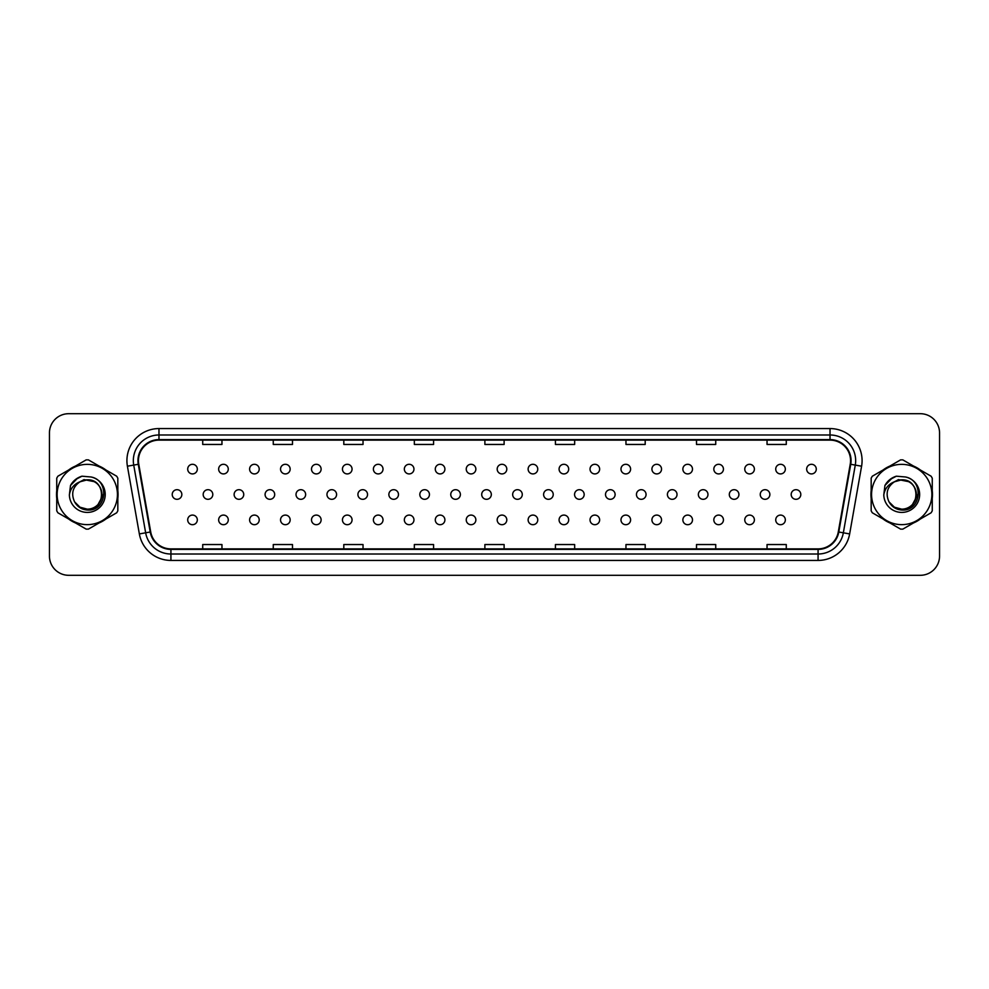 <?xml version="1.0" encoding="UTF-8"?>
<svg xmlns="http://www.w3.org/2000/svg" width="989" height="989" viewBox="0 0 989 989"><rect width="100%" height="100%" fill="white"/><g stroke="black" fill="none" stroke-linecap="round" stroke-linejoin="round"><path stroke-width="1.48" d="M466.239 519.893A4.809 4.809 0 0 0 471.048 524.702A4.809 4.809 0 0 0 475.857 519.893A4.809 4.809 0 0 0 471.048 515.084A4.809 4.809 0 0 0 466.239 519.893M435.284 519.893A4.809 4.809 0 0 0 440.093 524.702A4.809 4.809 0 0 0 444.902 519.893A4.809 4.809 0 0 0 440.093 515.084A4.809 4.809 0 0 0 435.284 519.893M404.34 519.893A4.809 4.809 0 0 0 409.149 524.702A4.809 4.809 0 0 0 413.958 519.893A4.809 4.809 0 0 0 409.149 515.084A4.809 4.809 0 0 0 404.34 519.893M373.385 519.893A4.809 4.809 0 0 0 378.194 524.702A4.809 4.809 0 0 0 383.015 519.893A4.809 4.809 0 0 0 378.194 515.084A4.809 4.809 0 0 0 373.385 519.893M311.498 519.893A4.809 4.809 0 0 0 316.307 524.702A4.809 4.809 0 0 0 321.116 519.893A4.809 4.809 0 0 0 316.307 515.084A4.809 4.809 0 0 0 311.498 519.893M342.441 519.893A4.809 4.809 0 0 0 347.25 524.702A4.809 4.809 0 0 0 352.059 519.893A4.809 4.809 0 0 0 347.25 515.084A4.809 4.809 0 0 0 342.441 519.893M218.643 519.893A4.809 4.809 0 0 0 223.452 524.702A4.809 4.809 0 0 0 228.274 519.893A4.809 4.809 0 0 0 223.452 515.084A4.809 4.809 0 0 0 218.643 519.893M249.599 519.893A4.809 4.809 0 0 0 254.408 524.702A4.809 4.809 0 0 0 259.217 519.893A4.809 4.809 0 0 0 254.408 515.084A4.809 4.809 0 0 0 249.599 519.893M280.542 519.893A4.809 4.809 0 0 0 285.351 524.702A4.809 4.809 0 0 0 290.16 519.893A4.809 4.809 0 0 0 285.351 515.084A4.809 4.809 0 0 0 280.542 519.893M497.183 519.893A4.809 4.809 0 0 0 501.992 524.702A4.809 4.809 0 0 0 506.801 519.893A4.809 4.809 0 0 0 501.992 515.084A4.809 4.809 0 0 0 497.183 519.893M528.126 519.893A4.809 4.809 0 0 0 532.935 524.702A4.809 4.809 0 0 0 537.756 519.893A4.809 4.809 0 0 0 532.935 515.084A4.809 4.809 0 0 0 528.126 519.893M559.082 519.893A4.809 4.809 0 0 0 563.891 524.702A4.809 4.809 0 0 0 568.7 519.893A4.809 4.809 0 0 0 563.891 515.084A4.809 4.809 0 0 0 559.082 519.893M590.025 519.893A4.809 4.809 0 0 0 594.834 524.702A4.809 4.809 0 0 0 599.643 519.893A4.809 4.809 0 0 0 594.834 515.084A4.809 4.809 0 0 0 590.025 519.893M620.981 519.893A4.809 4.809 0 0 0 625.79 524.702A4.809 4.809 0 0 0 630.599 519.893A4.809 4.809 0 0 0 625.79 515.084A4.809 4.809 0 0 0 620.981 519.893M651.924 519.893A4.809 4.809 0 0 0 656.733 524.702A4.809 4.809 0 0 0 661.542 519.893A4.809 4.809 0 0 0 656.733 515.084A4.809 4.809 0 0 0 651.924 519.893M682.867 519.893A4.809 4.809 0 0 0 687.676 524.702A4.809 4.809 0 0 0 692.498 519.893A4.809 4.809 0 0 0 687.676 515.084A4.809 4.809 0 0 0 682.867 519.893M713.823 519.893A4.809 4.809 0 0 0 718.632 524.702A4.809 4.809 0 0 0 723.441 519.893A4.809 4.809 0 0 0 718.632 515.084A4.809 4.809 0 0 0 713.823 519.893M744.766 519.893A4.809 4.809 0 0 0 749.575 524.702A4.809 4.809 0 0 0 754.384 519.893A4.809 4.809 0 0 0 749.575 515.084A4.809 4.809 0 0 0 744.766 519.893M775.722 519.893A4.809 4.809 0 0 0 780.531 524.702A4.809 4.809 0 0 0 785.34 519.893A4.809 4.809 0 0 0 780.531 515.084A4.809 4.809 0 0 0 775.722 519.893M187.7 519.893A4.809 4.809 0 0 0 192.509 524.702A4.809 4.809 0 0 0 197.318 519.893A4.809 4.809 0 0 0 192.509 515.084A4.809 4.809 0 0 0 187.7 519.893M481.705 494.5A4.809 4.809 0 0 0 486.514 499.309A4.809 4.809 0 0 0 491.323 494.5A4.809 4.809 0 0 0 486.514 489.691A4.809 4.809 0 0 0 481.705 494.5M450.761 494.5A4.809 4.809 0 0 0 455.57 499.309A4.809 4.809 0 0 0 460.38 494.5A4.809 4.809 0 0 0 455.57 489.691A4.809 4.809 0 0 0 450.761 494.5M419.818 494.5A4.809 4.809 0 0 0 424.627 499.309A4.809 4.809 0 0 0 429.436 494.5A4.809 4.809 0 0 0 424.627 489.691A4.809 4.809 0 0 0 419.818 494.5M388.862 494.5A4.809 4.809 0 0 0 393.671 499.309A4.809 4.809 0 0 0 398.48 494.5A4.809 4.809 0 0 0 393.671 489.691A4.809 4.809 0 0 0 388.862 494.5M296.02 494.5A4.809 4.809 0 0 0 300.829 499.309A4.809 4.809 0 0 0 305.638 494.5A4.809 4.809 0 0 0 300.829 489.691A4.809 4.809 0 0 0 296.02 494.5M265.077 494.5A4.809 4.809 0 0 0 269.886 499.309A4.809 4.809 0 0 0 274.695 494.5A4.809 4.809 0 0 0 269.886 489.691A4.809 4.809 0 0 0 265.077 494.5M234.121 494.5A4.809 4.809 0 0 0 238.93 499.309A4.809 4.809 0 0 0 243.739 494.5A4.809 4.809 0 0 0 238.93 489.691A4.809 4.809 0 0 0 234.121 494.5M203.178 494.5A4.809 4.809 0 0 0 207.987 499.309A4.809 4.809 0 0 0 212.796 494.5A4.809 4.809 0 0 0 207.987 489.691A4.809 4.809 0 0 0 203.178 494.5M357.919 494.5A4.809 4.809 0 0 0 362.728 499.309A4.809 4.809 0 0 0 367.537 494.5A4.809 4.809 0 0 0 362.728 489.691A4.809 4.809 0 0 0 357.919 494.5M326.963 494.5A4.809 4.809 0 0 0 331.772 499.309A4.809 4.809 0 0 0 336.581 494.5A4.809 4.809 0 0 0 331.772 489.691A4.809 4.809 0 0 0 326.963 494.5M512.661 494.5A4.809 4.809 0 0 0 517.47 499.309A4.809 4.809 0 0 0 522.279 494.5A4.809 4.809 0 0 0 517.47 489.691A4.809 4.809 0 0 0 512.661 494.5M543.604 494.5A4.809 4.809 0 0 0 548.413 499.309A4.809 4.809 0 0 0 553.222 494.5A4.809 4.809 0 0 0 548.413 489.691A4.809 4.809 0 0 0 543.604 494.5M574.56 494.5A4.809 4.809 0 0 0 579.369 499.309A4.809 4.809 0 0 0 584.178 494.5A4.809 4.809 0 0 0 579.369 489.691A4.809 4.809 0 0 0 574.56 494.5M605.503 494.5A4.809 4.809 0 0 0 610.312 499.309A4.809 4.809 0 0 0 615.121 494.5A4.809 4.809 0 0 0 610.312 489.691A4.809 4.809 0 0 0 605.503 494.5M636.446 494.5A4.809 4.809 0 0 0 641.255 499.309A4.809 4.809 0 0 0 646.064 494.5A4.809 4.809 0 0 0 641.255 489.691A4.809 4.809 0 0 0 636.446 494.5M667.402 494.5A4.809 4.809 0 0 0 672.211 499.309A4.809 4.809 0 0 0 677.02 494.5A4.809 4.809 0 0 0 672.211 489.691A4.809 4.809 0 0 0 667.402 494.5M698.345 494.5A4.809 4.809 0 0 0 703.154 499.309A4.809 4.809 0 0 0 707.963 494.5A4.809 4.809 0 0 0 703.154 489.691A4.809 4.809 0 0 0 698.345 494.5M729.301 494.5A4.809 4.809 0 0 0 734.11 499.309A4.809 4.809 0 0 0 738.919 494.5A4.809 4.809 0 0 0 734.11 489.691A4.809 4.809 0 0 0 729.301 494.5M760.244 494.5A4.809 4.809 0 0 0 765.053 499.309A4.809 4.809 0 0 0 769.862 494.5A4.809 4.809 0 0 0 765.053 489.691A4.809 4.809 0 0 0 760.244 494.5M791.188 494.5A4.809 4.809 0 0 0 795.997 499.309A4.809 4.809 0 0 0 800.806 494.5A4.809 4.809 0 0 0 795.997 489.691A4.809 4.809 0 0 0 791.188 494.5M172.222 494.5A4.809 4.809 0 0 0 177.031 499.309A4.809 4.809 0 0 0 181.84 494.5A4.809 4.809 0 0 0 177.031 489.691A4.809 4.809 0 0 0 172.222 494.5M311.498 469.107A4.809 4.809 0 0 0 316.307 473.916A4.809 4.809 0 0 0 321.116 469.107A4.809 4.809 0 0 0 316.307 464.298A4.809 4.809 0 0 0 311.498 469.107M280.542 469.107A4.809 4.809 0 0 0 285.351 473.916A4.809 4.809 0 0 0 290.16 469.107A4.809 4.809 0 0 0 285.351 464.298A4.809 4.809 0 0 0 280.542 469.107M249.599 469.107A4.809 4.809 0 0 0 254.408 473.916A4.809 4.809 0 0 0 259.217 469.107A4.809 4.809 0 0 0 254.408 464.298A4.809 4.809 0 0 0 249.599 469.107M218.643 469.107A4.809 4.809 0 0 0 223.452 473.916A4.809 4.809 0 0 0 228.274 469.107A4.809 4.809 0 0 0 223.452 464.298A4.809 4.809 0 0 0 218.643 469.107M342.441 469.107A4.809 4.809 0 0 0 347.25 473.916A4.809 4.809 0 0 0 352.059 469.107A4.809 4.809 0 0 0 347.25 464.298A4.809 4.809 0 0 0 342.441 469.107M373.385 469.107A4.809 4.809 0 0 0 378.194 473.916A4.809 4.809 0 0 0 383.015 469.107A4.809 4.809 0 0 0 378.194 464.298A4.809 4.809 0 0 0 373.385 469.107M404.34 469.107A4.809 4.809 0 0 0 409.149 473.916A4.809 4.809 0 0 0 413.958 469.107A4.809 4.809 0 0 0 409.149 464.298A4.809 4.809 0 0 0 404.34 469.107M435.284 469.107A4.809 4.809 0 0 0 440.093 473.916A4.809 4.809 0 0 0 444.902 469.107A4.809 4.809 0 0 0 440.093 464.298A4.809 4.809 0 0 0 435.284 469.107M466.239 469.107A4.809 4.809 0 0 0 471.048 473.916A4.809 4.809 0 0 0 475.857 469.107A4.809 4.809 0 0 0 471.048 464.298A4.809 4.809 0 0 0 466.239 469.107M497.183 469.107A4.809 4.809 0 0 0 501.992 473.916A4.809 4.809 0 0 0 506.801 469.107A4.809 4.809 0 0 0 501.992 464.298A4.809 4.809 0 0 0 497.183 469.107M528.126 469.107A4.809 4.809 0 0 0 532.935 473.916A4.809 4.809 0 0 0 537.756 469.107A4.809 4.809 0 0 0 532.935 464.298A4.809 4.809 0 0 0 528.126 469.107M559.082 469.107A4.809 4.809 0 0 0 563.891 473.916A4.809 4.809 0 0 0 568.7 469.107A4.809 4.809 0 0 0 563.891 464.298A4.809 4.809 0 0 0 559.082 469.107M590.025 469.107A4.809 4.809 0 0 0 594.834 473.916A4.809 4.809 0 0 0 599.643 469.107A4.809 4.809 0 0 0 594.834 464.298A4.809 4.809 0 0 0 590.025 469.107M620.981 469.107A4.809 4.809 0 0 0 625.79 473.916A4.809 4.809 0 0 0 630.599 469.107A4.809 4.809 0 0 0 625.79 464.298A4.809 4.809 0 0 0 620.981 469.107M651.924 469.107A4.809 4.809 0 0 0 656.733 473.916A4.809 4.809 0 0 0 661.542 469.107A4.809 4.809 0 0 0 656.733 464.298A4.809 4.809 0 0 0 651.924 469.107M682.867 469.107A4.809 4.809 0 0 0 687.676 473.916A4.809 4.809 0 0 0 692.498 469.107A4.809 4.809 0 0 0 687.676 464.298A4.809 4.809 0 0 0 682.867 469.107M713.823 469.107A4.809 4.809 0 0 0 718.632 473.916A4.809 4.809 0 0 0 723.441 469.107A4.809 4.809 0 0 0 718.632 464.298A4.809 4.809 0 0 0 713.823 469.107M744.766 469.107A4.809 4.809 0 0 0 749.575 473.916A4.809 4.809 0 0 0 754.384 469.107A4.809 4.809 0 0 0 749.575 464.298A4.809 4.809 0 0 0 744.766 469.107M775.722 469.107A4.809 4.809 0 0 0 780.531 473.916A4.809 4.809 0 0 0 785.34 469.107A4.809 4.809 0 0 0 780.531 464.298A4.809 4.809 0 0 0 775.722 469.107M806.665 469.107A4.809 4.809 0 0 0 811.475 473.916A4.809 4.809 0 0 0 816.284 469.107A4.809 4.809 0 0 0 811.475 464.298A4.809 4.809 0 0 0 806.665 469.107M187.7 469.107A4.809 4.809 0 0 0 192.509 473.916A4.809 4.809 0 0 0 197.318 469.107A4.809 4.809 0 0 0 192.509 464.298A4.809 4.809 0 0 0 187.7 469.107M56.509 494.5A30.783 30.783 0 0 0 56.744 498.345A30.783 30.783 0 0 1 56.744 490.655A30.783 30.783 0 0 0 56.509 494.5M68.686 519.027A30.783 30.783 0 0 0 75.337 522.872A30.783 30.783 0 0 1 68.686 519.027M99.234 522.872A30.783 30.783 0 0 0 105.885 519.027A30.783 30.783 0 0 1 99.234 522.872M117.827 498.345A30.783 30.783 0 0 0 117.827 490.655A30.783 30.783 0 0 1 117.827 498.345M870.938 494.5A30.783 30.783 0 0 0 871.173 498.345A30.783 30.783 0 0 1 871.173 490.655A30.783 30.783 0 0 0 870.938 494.5M883.115 519.027A30.783 30.783 0 0 0 889.766 522.872A30.783 30.783 0 0 1 883.115 519.027M913.663 522.872A30.783 30.783 0 0 0 920.314 519.027A30.783 30.783 0 0 1 913.663 522.872M932.256 498.345A30.783 30.783 0 0 0 932.256 490.655A30.783 30.783 0 0 1 932.256 498.345M138.46 460.639A20.522 20.522 0 0 1 158.982 440.117L830.018 440.117A20.522 20.522 0 0 1 850.231 464.2L838.289 531.921A20.522 20.522 0 0 1 818.076 548.883L170.924 548.883A20.522 20.522 0 0 1 150.711 531.921L138.769 464.2A20.522 20.522 0 0 1 138.46 460.639M137.953 460.639A21.029 21.029 0 0 0 138.262 464.298L150.204 532.008A21.029 21.029 0 0 0 170.924 549.389L818.076 549.389A21.029 21.029 0 0 0 838.796 532.008L850.738 464.298A21.029 21.029 0 0 0 830.018 439.611L158.982 439.611A21.029 21.029 0 0 0 137.953 460.639M127.408 466.202A32.068 32.068 0 0 1 158.982 428.571L830.018 428.571A32.068 32.068 0 0 1 861.592 466.202L849.65 533.924A32.068 32.068 0 0 1 818.076 560.429L170.924 560.429A32.068 32.068 0 0 1 139.35 533.924L127.408 466.202L133.725 465.09A25.652 25.652 0 0 1 158.982 434.987L830.018 434.987A25.652 25.652 0 0 1 855.275 465.09L843.345 532.811A25.652 25.652 0 0 1 818.076 554.013L170.924 554.013A25.652 25.652 0 0 1 145.655 532.811L133.725 465.09A25.652 25.652 0 0 1 133.33 460.639M105.885 469.973A30.783 30.783 0 0 0 99.234 466.128A30.783 30.783 0 0 1 105.885 469.973M75.337 466.128A30.783 30.783 0 0 0 68.686 469.973A30.783 30.783 0 0 1 75.337 466.128M920.314 469.973A30.783 30.783 0 0 0 913.663 466.128A30.783 30.783 0 0 1 920.314 469.973M889.766 466.128A30.783 30.783 0 0 0 883.115 469.973A30.783 30.783 0 0 1 889.766 466.128M939.55 432.935A19.236 19.236 0 0 0 920.314 413.699L68.686 413.699A19.236 19.236 0 0 0 49.45 432.935L49.45 556.065A19.236 19.236 0 0 0 68.686 575.301L920.314 575.301A19.236 19.236 0 0 0 939.55 556.065L939.55 432.935L939.55 556.065M484.882 440.117L484.882 444.457L504.118 444.457L504.118 440.117M414.342 440.117L414.342 444.457L433.578 444.457L433.578 440.117M343.801 440.117L343.801 444.457L363.037 444.457L363.037 440.117M273.261 440.117L273.261 444.457L292.497 444.457L292.497 440.117M202.72 440.117L202.72 444.457L221.956 444.457L221.956 440.117M555.422 440.117L555.422 444.457L574.658 444.457L574.658 440.117M625.963 440.117L625.963 444.457L645.199 444.457L645.199 440.117M696.503 440.117L696.503 444.457L715.739 444.457L715.739 440.117M767.044 440.117L767.044 444.457L786.28 444.457L786.28 440.117M504.118 548.883L504.118 544.543L484.882 544.543L484.882 548.883M433.578 548.883L433.578 544.543L414.342 544.543L414.342 548.883M363.037 548.883L363.037 544.543L343.801 544.543L343.801 548.883M292.497 548.883L292.497 544.543L273.261 544.543L273.261 548.883M221.956 548.883L221.956 544.543L202.72 544.543L202.72 548.883M574.658 548.883L574.658 544.543L555.422 544.543L555.422 548.883M645.199 548.883L645.199 544.543L625.963 544.543L625.963 548.883M715.739 548.883L715.739 544.543L696.503 544.543L696.503 548.883M786.28 548.883L786.28 544.543L767.044 544.543L767.044 548.883M49.45 432.935L49.45 556.065M920.314 413.699L68.686 413.699M68.686 575.301L920.314 575.301M104.105 493.288L98.393 503.809M94.425 481.692L84.028 479.603L74.768 484.82M101.941 493.968A14.662 14.662 0 0 0 79.948 481.804C72.766 486.922 70.936 493.511 74.459 501.596L74.657 501.942A14.662 14.662 0 0 0 87.292 509.162C106.194 510.077 106.194 478.923 87.292 479.838L79.948 481.804L87.292 479.838C106.194 478.923 106.194 510.077 87.292 509.162A14.662 14.662 0 0 0 101.941 494.5C101.076 485.599 96.193 480.703 87.292 479.838C106.194 478.923 106.194 510.077 87.292 509.162C106.194 510.077 106.194 478.923 87.292 479.838C106.194 478.923 106.194 510.077 87.292 509.162C106.194 510.077 106.194 478.923 87.292 479.838C106.194 478.923 106.194 510.077 87.292 509.162L79.961 507.196L74.657 501.942L79.961 507.196L87.292 509.162L79.961 507.196L74.657 501.942L79.961 507.196L87.292 509.162L79.961 507.196L74.657 501.942L79.961 507.196L87.292 509.162L79.961 507.196L74.657 501.942C77.463 506.887 81.679 509.582 87.292 510.015C106.886 511.659 109.952 480.407 91.05 476.982L81.951 476.191C76.895 477.749 73.075 480.839 70.503 485.463L69.378 494.883A17.913 17.913 0 0 0 87.292 512.413A17.913 17.913 0 0 0 91.05 476.982M87.292 524.64A30.14 30.14 0 0 0 117.431 494.5A30.14 30.14 0 0 0 87.292 464.36A30.14 30.14 0 0 0 57.139 494.5A30.14 30.14 0 0 0 87.292 524.64M87.292 529.127A34.627 34.627 0 0 0 88.417 529.115L116.69 512.784A34.627 34.627 0 0 0 117.827 510.819L117.827 478.182A34.627 34.627 0 0 0 116.69 476.216L88.417 459.885A34.627 34.627 0 0 0 86.154 459.885L57.881 476.216A34.627 34.627 0 0 0 56.744 478.182L56.744 510.819A34.627 34.627 0 0 0 57.881 512.784L86.154 529.115A34.627 34.627 0 0 0 87.292 529.127M69.378 494.883C70.404 488.578 73.94 484.214 79.948 481.804M81.852 476.228L77.748 477.984L70.516 485.426L77.748 477.984L81.852 476.228L77.748 477.984L70.503 485.463L77.748 477.984L81.852 476.228L77.748 477.984L70.516 485.426L77.748 477.984L81.852 476.228L77.748 477.984L70.503 485.463L77.748 477.984L81.951 476.191L75.362 479.616M918.534 493.288L912.822 503.809M908.854 481.692L898.445 479.603L889.198 484.82M916.37 493.968A14.662 14.662 0 0 0 894.377 481.804C887.195 486.922 885.365 493.511 888.888 501.596L889.086 501.942A14.662 14.662 0 0 0 901.708 509.162C920.623 510.077 920.623 478.923 901.708 479.838L894.377 481.804L901.708 479.838C920.623 478.923 920.623 510.077 901.708 509.162A14.662 14.662 0 0 0 916.37 494.5C915.505 485.599 910.622 480.703 901.708 479.838C920.623 478.923 920.623 510.077 901.708 509.162C920.623 510.077 920.623 478.923 901.708 479.838C920.623 478.923 920.623 510.077 901.708 509.162C920.623 510.077 920.623 478.923 901.708 479.838C920.623 478.923 920.623 510.077 901.708 509.162L894.39 507.196L889.086 501.942L894.39 507.196L901.708 509.162L894.39 507.196L889.086 501.942L894.39 507.196L901.708 509.162L894.39 507.196L889.086 501.942L894.39 507.196L901.708 509.162L894.39 507.196L889.086 501.942C891.893 506.887 896.108 509.582 901.708 510.015C921.315 511.659 924.381 480.407 905.479 476.982L896.38 476.191C891.324 477.749 887.504 480.839 884.932 485.463L883.795 494.883A17.913 17.913 0 0 0 901.708 512.413A17.913 17.913 0 0 0 905.479 476.982M901.708 524.64A30.14 30.14 0 0 0 931.861 494.5A30.14 30.14 0 0 0 901.708 464.36A30.14 30.14 0 0 0 871.569 494.5A30.14 30.14 0 0 0 901.708 524.64M901.708 529.127A34.627 34.627 0 0 0 902.846 529.115L931.119 512.784A34.627 34.627 0 0 0 932.256 510.819L932.256 478.182A34.627 34.627 0 0 0 931.119 476.216L902.846 459.885A34.627 34.627 0 0 0 900.583 459.885L872.31 476.216A34.627 34.627 0 0 0 871.173 478.182L871.173 510.819A34.627 34.627 0 0 0 872.31 512.784L900.583 529.115A34.627 34.627 0 0 0 901.708 529.127M883.795 494.883C884.834 488.578 888.369 484.214 894.377 481.804M884.945 485.426L892.177 477.984L896.281 476.228L892.177 477.984L884.945 485.426L892.177 477.984L896.281 476.228L892.177 477.984L884.945 485.426L892.177 477.984L896.281 476.228L892.177 477.984L884.932 485.463L892.177 477.984L896.38 476.191L889.791 479.616M896.281 476.228L892.177 477.984L884.932 485.463M830.018 428.571L830.018 439.611M133.725 465.09L138.262 464.298M170.924 560.429L170.924 549.389M818.076 549.389L818.076 560.429M838.796 532.008L849.65 533.924M139.35 533.924L150.204 532.008M850.738 464.298L861.592 466.202M158.982 428.571L158.982 439.611"/></g></svg>
